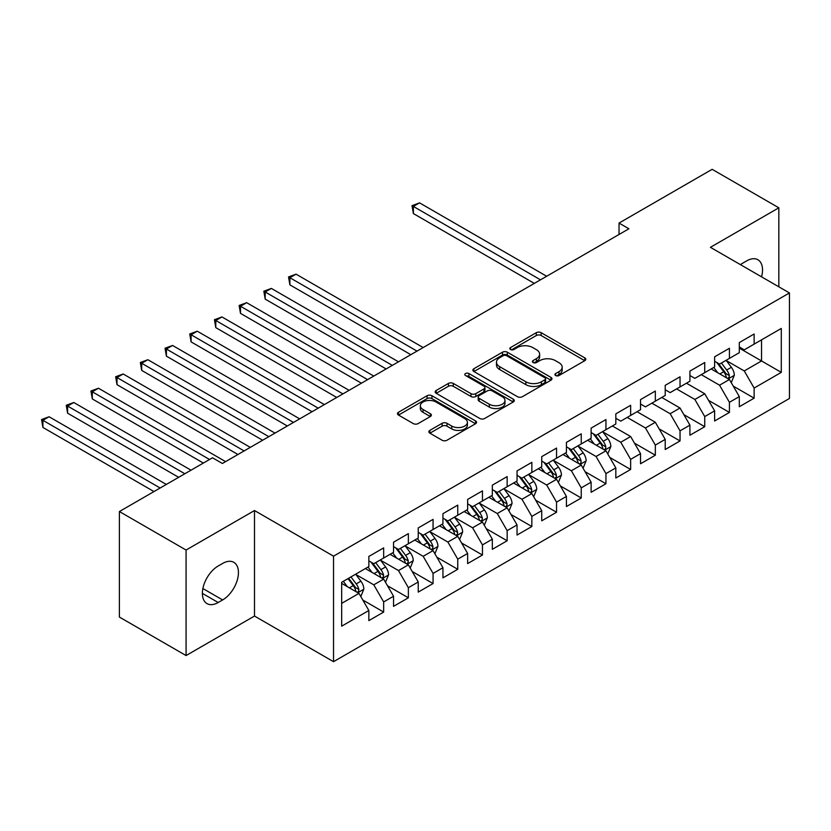 <?xml version="1.0" encoding="UTF-8"?>
<svg xmlns="http://www.w3.org/2000/svg" width="831" height="831" viewBox="0 0 831 831"><rect width="100%" height="100%" fill="white"/><g stroke="black" fill="none" stroke-linecap="round" stroke-linejoin="round"><path stroke-width="1.25" d="M555.627 375.539A2.4 1.382 0 0 0 559.024 375.539L584.785 360.675A3.428 1.984 0 0 0 585.782 359.272A3.428 1.984 0 0 0 584.785 357.87L541.147 332.68A3.428 1.984 0 0 0 536.296 332.68L510.535 347.555A2.4 1.382 0 0 0 509.839 348.532A2.4 1.382 0 0 0 510.535 349.508A2.4 1.382 0 0 0 513.932 349.508L517.266 347.587A10.969 6.336 0 0 1 532.785 347.587L536.421 349.685A10.969 6.336 0 0 1 539.631 354.162A10.969 6.336 0 0 1 536.421 358.639L533.087 360.571A2.4 1.382 0 0 0 532.38 361.547A2.4 1.382 0 0 0 533.087 362.524A2.4 1.382 0 0 0 536.483 362.524L539.818 360.602A10.969 6.336 0 0 1 555.326 360.602L558.962 362.7A10.969 6.336 0 0 1 562.182 367.177A10.969 6.336 0 0 1 558.962 371.665L555.627 373.586A2.4 1.382 0 0 0 554.931 374.563A2.4 1.382 0 0 0 555.627 375.539L555.627 373.586M429.876 430.375A3.428 1.984 0 0 0 428.869 431.777A3.428 1.984 0 0 0 429.876 433.169L442.113 440.243A3.428 1.984 0 0 0 446.964 440.243L475.571 423.727A3.428 1.984 0 0 0 476.579 422.325A3.428 1.984 0 0 0 475.571 420.922L431.933 395.733A3.428 1.984 0 0 0 427.082 395.733L398.475 412.249A3.428 1.984 0 0 0 397.478 413.651A3.428 1.984 0 0 0 398.475 415.053L413.267 423.581A3.428 1.984 0 0 0 418.118 423.581L430.354 416.518A3.428 1.984 0 0 0 431.362 415.116A3.428 1.984 0 0 0 430.354 413.724L423.021 409.486A9.172 5.298 0 0 1 420.341 405.736A9.172 5.298 0 0 1 426.002 400.854A9.172 5.298 0 0 1 435.995 401.996L464.726 418.585A9.172 5.298 0 0 1 467.406 422.325A9.172 5.298 0 0 1 461.745 427.217A9.172 5.298 0 0 1 451.752 426.074L446.964 423.301A3.428 1.984 0 0 0 442.113 423.301L429.876 430.375L429.876 433.169M186.082 550.039L186.082 655.555L254.494 616.051L254.494 510.535L186.082 550.039L119.394 511.532L212.507 457.777L222.386 463.48L628.911 228.774L619.033 223.072L619.033 234.477M254.494 510.535L333.532 556.168L789.45 292.938L789.45 398.465L333.532 661.684L333.532 556.168M778.834 286.809L778.834 207.812L710.422 247.316L789.45 292.938M778.834 207.812L712.146 169.316L619.033 223.072M517.505 396.709A3.428 1.984 0 0 0 522.356 396.709L550.963 380.193A3.428 1.984 0 0 0 551.971 378.801A3.428 1.984 0 0 0 550.963 377.399L507.326 352.209A3.428 1.984 0 0 0 502.475 352.209L473.878 368.725A3.428 1.984 0 0 0 472.87 370.117A3.428 1.984 0 0 0 473.878 371.519L517.505 396.709M466.471 376.059A2.4 1.382 0 0 1 468.902 376.401L468.902 373.545L513.267 399.16A3.428 1.984 0 0 1 514.275 400.563A3.428 1.984 0 0 1 513.267 401.965L484.66 418.481A3.428 1.984 0 0 1 479.809 418.481L436.171 393.281L436.171 390.487A3.428 1.984 0 0 0 435.174 391.889A3.428 1.984 0 0 0 436.171 393.281M436.171 390.487L448.418 383.413A3.428 1.984 0 0 1 453.269 383.413L470.959 393.634A3.428 1.984 0 0 0 475.81 393.634L483.933 388.95A3.428 1.984 0 0 0 484.94 387.547A3.428 1.984 0 0 0 483.933 386.145L465.505 375.508A2.4 1.382 0 0 1 464.809 374.532A2.4 1.382 0 0 1 466.284 373.244A2.4 1.382 0 0 1 468.902 373.545M739.31 348.127L761.539 360.955L761.539 339.858L781.296 328.442L754.133 344.127L754.133 334.01L739.31 342.559L739.31 352.687L729.431 358.39L729.431 348.272L714.618 356.821L714.618 366.949L704.74 372.652L704.74 362.524L689.917 371.083L689.917 381.211L680.038 386.914L680.038 376.786L665.216 385.345L665.216 395.463L655.337 401.165L655.337 391.048L640.524 399.597L640.524 409.725L630.646 415.427L630.646 405.299L615.823 413.859L615.823 423.987L605.944 429.689L605.944 419.562L591.121 428.121L591.121 438.238L581.243 443.951L581.243 433.824L566.43 442.383L566.43 452.5L556.552 458.203L556.552 448.086L541.729 456.635L541.729 466.762L531.85 472.465L531.85 462.337L517.038 470.897L517.038 481.024L507.149 486.727L507.149 476.599L492.336 485.159L492.336 495.276L482.458 500.979L482.458 490.861L467.635 499.41L467.635 509.538L457.756 515.241L457.756 505.123L442.944 513.672L442.944 523.8L433.065 529.503L433.065 519.375L418.242 527.934L418.242 538.062L408.364 543.765L408.364 533.637L393.541 542.196L393.541 552.314L383.662 558.017L383.662 547.899L368.85 556.448L368.85 566.576L341.676 582.261L341.676 626.179L368.85 610.494L358.971 593.386L341.676 583.404M781.296 328.442L781.296 372.371L754.133 388.056L744.254 370.938L726.346 360.602M733.264 386.124L754.133 398.174L754.133 388.056M754.133 398.174L739.31 406.733L739.31 396.605L729.431 402.308L719.553 385.2L701.281 374.646M708.563 400.386L729.431 412.436L729.431 402.308M729.431 412.436L714.618 420.995L714.618 410.867L704.74 416.57L694.861 399.462L676.579 388.908M683.871 414.648L704.74 426.698L704.74 416.57M704.74 426.698L689.917 435.247L689.917 425.129L680.038 430.832L670.16 413.713L651.878 403.17M659.17 428.9L680.038 440.949L680.038 430.832M680.038 440.949L665.216 449.509L665.216 439.381L655.337 445.084L645.458 427.975L627.187 417.422M634.468 443.162L655.337 455.211L655.337 445.084M655.337 455.211L640.524 463.771L640.524 453.643L630.646 459.346L620.767 442.237L602.859 431.902M609.777 457.424L630.646 469.473L630.646 459.346M630.646 469.473L615.823 478.022L615.823 467.905L605.944 473.608L596.066 456.499L578.158 446.154M585.076 471.686L605.944 483.735L605.944 473.608M605.944 483.735L591.121 492.284L591.121 482.167L581.243 487.87L571.364 470.751L553.467 460.416M560.374 485.938L581.243 497.987L581.243 487.87M581.243 497.987L566.43 506.546L566.43 496.419L556.552 502.121L546.673 485.013L528.765 474.678M535.683 500.2L556.552 512.249L556.552 502.121M556.552 512.249L541.729 520.808L541.729 510.681L531.85 516.383L521.972 499.275L504.064 488.94M510.982 514.462L531.85 526.511L531.85 516.383M531.85 526.511L517.038 535.06L517.038 524.943L507.149 530.645L497.27 513.527L479.373 503.191M486.28 528.713L507.149 540.763L507.149 530.645M507.149 540.763L492.336 549.322L492.336 539.194L482.458 544.897L472.579 527.789L454.671 517.453M461.589 542.975L482.458 555.025L482.458 544.897M482.458 555.025L467.635 563.584L467.635 553.456L457.756 559.159L447.878 542.051L429.97 531.715M436.888 557.237L457.756 569.287L457.756 559.159M457.756 569.287L442.944 577.846L442.944 567.718L433.065 573.421L423.176 556.313L405.279 545.967M412.186 571.499L433.065 583.549L433.065 573.421M433.065 583.549L418.242 592.098L418.242 581.98L408.364 587.683L398.485 570.565L380.577 560.229M387.495 585.751L408.364 597.801L408.364 587.683M408.364 597.801L393.541 606.36L393.541 596.232L383.662 601.935L373.784 584.827L355.876 574.491M362.794 600.013L383.662 612.063L383.662 601.935M383.662 612.063L368.85 620.622L368.85 610.494M368.85 560.873L373.784 563.719L383.662 558.017M341.676 603.368L358.971 593.386M393.541 546.611L398.485 549.468L408.364 543.765M373.784 584.827L383.662 579.124L365.391 568.57M393.541 596.232L383.662 579.124M418.242 532.349L423.176 535.206L433.065 529.503M398.485 570.565L408.364 564.862L390.082 554.308M418.242 581.98L408.364 564.862M442.944 518.097L447.878 520.944L457.756 515.241M423.176 556.313L433.065 550.61L414.783 540.057M442.944 567.718L433.065 550.61M467.635 503.835L472.579 506.692L482.458 500.979M447.878 542.051L457.756 536.348L439.485 525.794M467.635 553.456L457.756 536.348M492.336 489.573L497.27 492.43L507.149 486.727M472.579 527.789L482.458 522.086L464.176 511.532M492.336 539.194L482.458 522.086M517.038 475.322L521.972 478.168L531.85 472.465M497.27 513.527L507.149 507.824L488.877 497.281M517.038 524.943L507.149 507.824M541.729 461.06L546.673 463.906L556.552 458.203M521.972 499.275L531.85 493.572L513.579 483.019M541.729 510.681L531.85 493.572M566.43 446.798L571.364 449.654L581.243 443.951M546.673 485.013L556.552 479.31L538.27 468.757M566.43 496.419L556.552 479.31M591.121 432.536L596.066 435.392L605.944 429.689M571.364 470.751L581.243 465.048L562.971 454.495M591.121 482.167L581.243 465.048M615.823 418.284L620.767 421.13L630.646 415.427M596.066 456.499L605.944 450.797L587.673 440.243M615.823 467.905L605.944 450.797M640.524 404.022L645.458 406.868L655.337 401.165M620.767 442.237L630.646 436.535L612.364 425.981M640.524 453.643L630.646 436.535M665.216 389.76L670.16 392.616L680.038 386.914M645.458 427.975L655.337 422.273L637.065 411.719M665.216 439.381L655.337 422.273M689.917 375.498L694.861 378.354L704.74 372.652M670.16 413.713L680.038 408.011L661.767 397.457M689.917 425.129L680.038 408.011M714.618 361.246L719.553 364.092L729.431 358.39M694.861 399.462L704.74 393.759L686.458 383.205M714.618 410.867L704.74 393.759M739.31 346.984L744.254 349.841L754.133 344.127M719.553 385.2L729.431 379.497L711.159 368.943M739.31 396.605L729.431 379.497M119.394 511.532L119.394 617.059L186.082 655.555M254.494 616.051L333.532 661.684M744.254 370.938L761.539 360.955L781.296 372.371M761.56 276.837A22.354 12.901 120 0 0 757.903 259.75A22.354 12.901 120 0 0 746.726 260.861L742.28 263.427A22.354 12.901 120 0 0 740.411 264.632M218.189 566.004A22.354 12.901 120 0 0 203.585 585.699A22.354 12.901 120 0 0 207.012 603.618A22.354 12.901 120 0 0 218.189 602.506L222.635 599.94A22.354 12.901 120 0 0 237.24 580.246A22.354 12.901 120 0 0 233.812 562.327A22.354 12.901 120 0 0 222.635 563.439L218.189 566.004M556.593 375.882L558.962 374.511A10.969 6.336 0 0 0 562.182 370.034L562.182 367.177M539.631 354.162L539.631 357.018A10.969 6.336 0 0 1 536.421 361.495L534.042 362.867M584.733 360.696L541.147 335.527A3.428 1.984 0 0 0 536.296 335.527L511.501 349.851M550.922 380.224L507.326 355.055A3.428 1.984 0 0 0 502.475 355.055L473.919 371.55M544.907 379.777A2.4 1.382 0 0 0 545.603 378.801A2.4 1.382 0 0 0 544.907 377.814L506.598 355.699A2.4 1.382 0 0 0 503.202 355.699L499.691 357.735A10.969 6.336 0 0 0 496.481 362.212A10.969 6.336 0 0 0 499.691 366.689L525.878 381.803A10.969 6.336 0 0 0 541.386 381.803L544.907 379.777L544.907 382.634A2.4 1.382 0 0 0 545.603 381.647L545.603 378.801M496.481 362.212L496.481 365.069A10.969 6.336 0 0 0 499.691 369.546L499.691 366.689M544.907 382.634L541.386 384.66A10.969 6.336 0 0 1 525.878 384.66L499.691 369.546M436.223 393.312L448.418 386.27L448.418 383.413M484.94 387.547L484.94 390.393A3.428 1.984 0 0 1 483.933 391.796L475.81 396.491A3.428 1.984 0 0 1 470.959 396.491L453.269 386.27A3.428 1.984 0 0 0 448.418 386.27M468.902 376.401L513.226 401.986M489.324 404.24A9.172 5.298 0 0 0 499.317 405.383A9.172 5.298 0 0 0 504.988 400.49A9.172 5.298 0 0 0 502.298 396.751L492.181 390.902A3.428 1.984 0 0 0 487.33 390.902L479.207 395.598A3.428 1.984 0 0 0 478.199 396.989A3.428 1.984 0 0 0 479.207 398.392L489.324 404.24L489.324 407.086A9.172 5.298 0 0 0 499.317 408.239A9.172 5.298 0 0 0 504.988 403.347L504.988 400.49M478.199 396.989L478.199 399.846A3.428 1.984 0 0 0 479.207 401.248L479.207 398.392M489.324 407.086L479.207 401.248M467.406 422.325L467.406 425.181A9.172 5.298 0 0 1 461.745 430.074A9.172 5.298 0 0 1 451.752 428.921L446.964 426.158A3.428 1.984 0 0 0 442.113 426.158L429.918 433.2M420.341 405.736L420.341 408.592A9.172 5.298 0 0 0 423.021 412.332L423.021 409.486M430.313 416.549L423.021 412.332M475.529 423.748L431.933 398.589A3.428 1.984 0 0 0 427.082 398.589L398.527 415.074M731.259 382.665L734.324 375.186A9.255 5.339 -120 0 0 731.373 367.312L726.128 360.301M717.766 372.755L713.777 367.437M711.907 369.38L711.45 368.767M546.673 276.256L419.551 202.868L413.381 206.431L413.381 213.567L534.323 283.392M727.686 378.489L729.119 377.201L729.327 375.581A9.255 5.339 -120 0 0 726.678 370.013L721.433 363.012M718.431 363.448L724.912 372.101A4.716 2.722 60 0 1 725.775 373.535L729.327 375.581M716.81 362.513L723.718 371.727A9.255 5.339 60 0 1 726.367 377.295L726.554 377.835M413.381 213.567L412.02 205.652L540.493 279.829M412.02 205.652L419.551 202.868M607.773 453.955L610.837 446.486A9.255 5.339 -120 0 0 607.877 438.602L602.631 431.601M594.269 444.055L590.28 438.726M588.421 440.669L587.964 440.066M423.176 347.555L296.065 274.168L289.884 277.731L289.884 284.856L410.836 354.681M604.199 449.789L605.633 448.491L605.841 446.881A9.255 5.339 -120 0 0 603.192 441.313L597.946 434.312M594.944 434.748L601.426 443.39A4.716 2.722 60 0 1 602.288 444.824L605.841 446.881M593.324 433.803L600.221 443.027A9.255 5.339 60 0 1 602.87 448.595L603.057 449.124M289.884 284.856L288.534 276.941L417.006 351.118M288.534 276.941L296.065 274.168M583.071 468.217L586.135 460.748A9.255 5.339 -120 0 0 583.185 452.864L577.94 445.863M569.578 458.307L565.589 452.988M563.719 454.931L563.273 454.328M398.485 361.817L271.363 288.419L265.193 291.993L265.193 299.118L386.135 368.943M579.498 464.041L580.942 462.753L581.139 461.143A9.255 5.339 -120 0 0 578.49 455.575L573.245 448.563M570.253 449L576.724 457.652A4.716 2.722 60 0 1 577.587 459.086L581.139 461.143M568.622 448.065L575.53 457.279A9.255 5.339 60 0 1 578.179 462.846L578.366 463.386M265.193 299.118L263.832 291.203L392.305 365.38M263.832 291.203L271.363 288.419M558.38 482.479L561.434 475A9.255 5.339 -120 0 0 558.484 467.126L553.238 460.114M544.876 472.569L540.888 467.251M539.028 469.193L538.571 468.591M373.784 376.069L246.662 302.681L240.491 306.244L240.491 313.38L361.433 383.205M554.807 478.303L556.24 477.015L556.438 475.394A9.255 5.339 -120 0 0 553.789 469.827L548.543 462.825M545.552 463.262L552.033 471.915A4.716 2.722 60 0 1 552.885 473.348L556.438 475.394M543.921 462.327L550.828 471.541A9.255 5.339 60 0 1 553.477 477.108L553.664 477.648M240.491 313.38L239.131 305.465L367.614 379.642M239.131 305.465L246.662 302.681M533.679 496.73L536.743 489.262A9.255 5.339 -120 0 0 533.782 481.378L528.537 474.376M520.175 486.831L516.196 481.502M514.327 483.455L513.87 482.842M349.082 390.331L221.97 316.943L215.79 320.506L215.79 327.632L336.742 397.457M530.105 492.565L531.539 491.277L531.747 489.656A9.255 5.339 -120 0 0 529.098 484.089L523.852 477.087M520.85 477.524L527.332 486.177A4.716 2.722 60 0 1 528.194 487.61L531.747 489.656M519.23 476.579L526.127 485.803A9.255 5.339 60 0 1 528.776 491.37L528.963 491.9M215.79 327.632L214.44 319.717L342.912 393.894M214.44 319.717L221.97 316.943M508.977 510.992L512.041 503.524A9.255 5.339 -120 0 0 509.091 495.64L503.846 488.638M495.484 501.093L491.495 495.764M489.625 497.707L489.179 497.104M324.391 404.593L197.269 331.195L191.099 334.768L191.099 341.894L312.041 411.719M505.414 506.817L506.848 505.528L507.045 503.918A9.255 5.339 -120 0 0 504.396 498.351L499.151 491.35M496.159 491.786L502.63 500.428A4.716 2.722 60 0 1 503.493 501.862L507.045 503.918M494.528 490.841L501.436 500.065A9.255 5.339 60 0 1 504.085 505.632L504.272 506.162M191.099 341.894L189.738 333.979L318.211 408.156M189.738 333.979L197.269 331.195M484.286 525.254L487.34 517.786A9.255 5.339 -120 0 0 484.39 509.902L479.144 502.89M470.782 515.345L466.793 510.026M464.934 511.969L464.477 511.366M299.69 418.855L172.568 345.457L166.397 349.02L166.397 356.156L287.339 425.981M480.713 521.079L482.146 519.79L482.344 518.18A9.255 5.339 -120 0 0 479.695 512.613L474.449 505.601M471.457 506.037L477.939 514.69A4.716 2.722 60 0 1 478.791 516.124L482.344 518.18M469.827 505.103L476.734 514.316A9.255 5.339 60 0 1 479.383 519.884L479.57 520.424M166.397 356.156L165.037 348.241L293.52 422.418M165.037 348.241L172.568 345.457M459.585 539.516L462.649 532.037A9.255 5.339 -120 0 0 459.688 524.153L454.443 517.152M446.091 529.607L442.102 524.288M440.233 526.231L439.776 525.618M274.988 433.107L147.876 359.719L141.696 363.282L141.696 370.408L262.648 440.243M456.011 535.341L457.445 534.053L457.652 532.432A9.255 5.339 -120 0 0 455.004 526.864L449.758 519.863M446.756 520.299L453.238 528.952A4.716 2.722 60 0 1 454.1 530.386L457.652 532.432M445.136 519.365L452.033 528.578A9.255 5.339 60 0 1 454.682 534.146L454.869 534.686M141.696 370.408L140.346 362.503L268.818 436.67M140.346 362.503L147.876 359.719M434.883 553.768L437.947 546.299A9.255 5.339 -120 0 0 434.997 538.415L429.752 531.414M421.39 543.869L417.401 538.54M415.531 540.493L415.085 539.88M250.297 447.369L123.175 373.981L117.005 377.544L117.005 384.67L237.946 454.495M431.32 549.603L432.754 548.304L432.951 546.694A9.255 5.339 -120 0 0 430.302 541.126L425.057 534.125M422.065 534.562L428.547 543.214A4.716 2.722 60 0 1 429.398 544.637L432.951 546.694M420.434 533.616L427.342 542.84A9.255 5.339 60 0 1 429.991 548.408L430.178 548.938M117.005 384.67L115.644 376.755L244.117 450.932M115.644 376.755L123.175 373.981M410.192 568.03L413.256 560.561A9.255 5.339 -120 0 0 410.296 552.677L405.05 545.676M396.688 558.131L392.699 552.802M390.84 554.744L390.383 554.142M225.596 461.631L98.474 388.233L92.303 391.806L92.303 398.932L203.366 463.054M406.619 563.854L408.052 562.566L408.25 560.956A9.255 5.339 -120 0 0 405.601 555.388L400.355 548.377M397.363 548.824L403.845 557.466A4.716 2.722 60 0 1 404.697 558.899L408.25 560.956M395.733 547.878L402.64 557.092A9.255 5.339 60 0 1 405.289 562.66L405.476 563.2M92.303 398.932L90.943 391.017L209.547 459.491M90.943 391.017L98.474 388.233M385.491 582.292L388.555 574.813A9.255 5.339 -120 0 0 385.605 566.939L380.349 559.928M371.997 572.382L368.008 567.064M366.139 569.006L365.682 568.404M191.016 470.18L73.782 402.495L67.602 406.058L67.602 413.194L178.675 477.316M381.917 578.116L383.351 576.828L383.558 575.208A9.255 5.339 -120 0 0 380.91 569.64L375.664 562.639M372.662 563.075L379.144 571.728A4.716 2.722 60 0 1 380.006 573.161L383.558 575.208M371.041 562.14L377.939 571.354A9.255 5.339 60 0 1 380.598 576.922L380.785 577.462M67.602 413.194L66.251 405.279L184.846 473.753M66.251 405.279L73.782 402.495M360.799 596.554L363.853 589.075A9.255 5.339 -120 0 0 360.903 581.191L355.658 574.19M347.296 586.644L343.307 581.316M166.325 484.442L49.081 416.757L42.911 420.32L42.911 427.446L153.974 491.568M357.226 592.378L358.66 591.09L358.857 589.47A9.255 5.339 -120 0 0 356.208 583.902L350.962 576.901M348.646 578.241L354.453 585.99A4.716 2.722 60 0 1 355.304 587.424L358.857 589.47M348.002 578.615L353.248 585.616A9.255 5.339 60 0 1 355.897 591.184L356.084 591.714M42.911 427.446L41.55 419.541L160.144 488.005M41.55 419.541L49.081 416.757M558.962 374.511L558.962 371.665M533.087 362.524L533.087 360.571M536.421 361.495L536.421 358.639M510.535 349.508L510.535 347.555M536.296 335.527L536.296 332.68M541.147 335.527L541.147 332.68M584.785 360.675L584.785 357.87M473.878 371.519L473.878 368.725M502.475 355.055L502.475 352.209M507.326 355.055L507.326 352.209M550.963 380.193L550.963 377.399M525.878 384.66L525.878 381.803M541.386 384.66L541.386 381.803M453.269 386.27L453.269 383.413M470.959 396.491L470.959 393.634M475.81 396.491L475.81 393.634M483.933 391.796L483.933 388.95M513.267 401.965L513.267 399.16M442.113 426.158L442.113 423.301M446.964 426.158L446.964 423.301M451.752 428.921L451.752 426.074M430.354 416.518L430.354 413.724M398.475 415.053L398.475 412.249M427.082 398.589L427.082 395.733M431.933 398.589L431.933 395.733M475.571 423.727L475.571 420.922M202.38 593.386L218.189 602.506M202.878 588.535L222.635 599.94M728.278 378.822L734.261 375.363M726.678 370.013L731.373 367.312M719.843 373.96L723.718 371.727M604.781 450.122L610.775 446.663M603.192 441.313L607.877 438.602M596.357 445.26L600.221 443.027M580.09 464.384L586.073 460.925M578.49 455.575L583.185 452.864M571.655 459.512L575.53 457.279M555.388 478.635L561.382 475.187M553.789 469.827L558.484 467.126M546.964 473.774L550.828 471.541M530.687 492.897L536.681 489.438M529.098 484.089L533.782 481.378M522.263 488.036L526.127 485.803M505.996 507.159L511.979 503.7M504.396 498.351L509.091 495.64M497.561 502.288L501.436 500.065M481.294 521.421L487.288 517.962M479.695 512.613L484.39 509.902M472.87 516.55L476.734 514.316M456.593 535.673L462.587 532.214M455.004 526.864L459.688 524.153M448.169 530.812L452.033 528.578M431.902 549.935L437.885 546.476M430.302 541.126L434.997 538.415M423.467 545.074L427.342 542.84M407.2 564.197L413.194 560.738M405.601 555.388L410.296 552.677M398.776 559.325L402.64 557.092M382.499 578.459L388.493 575M380.91 569.64L385.605 566.939M374.075 573.587L377.939 571.354M357.808 592.711L363.791 589.252M356.208 583.902L360.903 581.191M349.384 587.849L353.248 585.616"/></g></svg>
